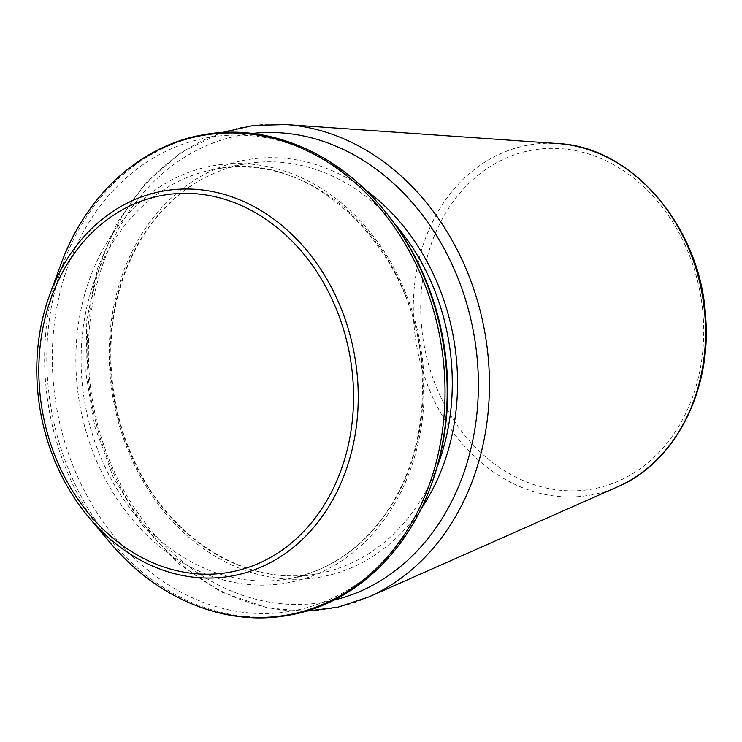 <?xml version="1.0" encoding="UTF-8"?>
<svg xmlns="http://www.w3.org/2000/svg" width="742" height="742" viewBox="0 0 742 742"><rect width="100%" height="100%" fill="white"/><g stroke="black" fill="none" stroke-linecap="round" stroke-linejoin="round"><path stroke-width="0.56" stroke-dasharray="3.71 2.78" d="M431.64 483.793A240.445 196.24 80.1 0 1 262.881 613.56A240.445 196.24 80.1 0 1 80.043 481.975A240.445 196.24 80.1 0 1 125.296 178.646A240.445 196.24 80.1 0 1 383.577 209.596M617.863 486.687A177.728 145.052 80.1 0 1 433.81 399.66A177.728 145.052 80.1 0 1 432.002 223.036A177.728 145.052 80.1 0 1 557.715 143.531M440.562 396.655A172.107 140.47 80.1 0 1 560.433 148.623A172.107 140.47 80.1 0 1 685.645 413.517A172.107 140.47 80.1 0 1 440.562 396.655M100.263 469.167A211.85 172.895 80.1 0 1 247.809 163.871A211.85 172.895 80.1 0 1 401.932 489.924A211.85 172.895 80.1 0 1 100.263 469.167M368.728 596.985A244.684 199.7 80.1 0 1 115.335 477.162A244.684 199.7 80.1 0 1 112.84 234.008A244.684 199.7 80.1 0 1 285.92 124.554M105.086 467.098A208.066 169.807 80.1 0 1 216.228 169A208.066 169.807 80.1 0 1 419.416 344.622A208.066 169.807 80.1 0 1 288.072 578.881A208.066 169.807 80.1 0 1 105.086 467.098M437.205 466.755A208.066 169.807 80.1 0 1 317.14 573.789A208.066 169.807 80.1 0 1 134.154 462.006A208.066 169.807 80.1 0 1 245.296 163.908A208.066 169.807 80.1 0 1 394.605 223.722M421.131 508.724A211.85 172.895 80.1 0 1 133.634 463.314A211.85 172.895 80.1 0 1 157.341 212.731A211.85 172.895 80.1 0 1 365.222 189.72M334.039 600.083A237.19 193.579 80.1 0 1 115.724 474.667A237.19 193.579 80.1 0 1 252.252 133.439M430.935 485.704A243.497 198.726 80.1 0 1 260.034 617.131A243.497 198.726 80.1 0 1 74.877 483.867A243.497 198.726 80.1 0 1 120.705 176.689A243.497 198.726 80.1 0 1 382.269 208.038M109.556 542.04A243.497 198.726 80.1 0 1 72.725 484.238A243.497 198.726 80.1 0 1 60.89 264.365M216.228 169C312.169 148.168 417.208 250.852 422.022 372.234C424.962 427.244 412.422 475.01 384.384 515.532C358.915 550.536 326.814 571.655 288.072 578.881L317.14 573.789C248.004 587.228 170.743 540.306 134.905 462.08C107.776 405.494 103.277 335.421 123.061 278.445C134.052 246.567 150.784 220.365 173.257 199.821C194.552 180.668 218.565 168.703 245.296 163.908L216.228 169M221.923 132.549L181.243 152.342L145.859 182.699L117.505 222.081L97.508 268.539L86.814 319.811L85.924 373.402L94.855 426.706L113.183 477.143L141.833 524.677L178.479 563.66L221.162 591.94L267.593 607.939L305.825 611.222"/><path stroke-width="1.11" d="M382.269 208.038L383.577 209.596A240.445 196.24 80.1 0 1 431.64 483.793L430.935 485.704C406.022 555.053 350.78 605.138 287.544 615.461C224.826 626.804 156.33 598.469 109.556 542.04A243.497 198.726 80.1 0 0 406.625 531.179A243.497 198.726 80.1 0 0 343.936 173.535A243.497 198.726 80.1 0 0 60.89 264.365C85.682 195.396 140.451 145.451 203.289 134.784C266.276 122.986 335.245 151.294 382.269 208.038A243.497 198.726 80.1 0 1 430.935 485.704M617.863 486.687C674.812 462.6 711.671 390.932 705.651 317.177C701.079 227.608 632.648 146.786 557.715 143.531A177.728 145.052 80.1 0 1 702.312 295.038A177.728 145.052 80.1 0 1 617.863 486.687L368.728 596.985L337.925 607.197L305.825 611.222M557.715 143.531L285.92 124.554A244.684 199.7 80.1 0 1 484.971 333.13A244.684 199.7 80.1 0 1 368.728 596.985M394.605 223.722A208.066 169.807 80.1 0 1 437.205 466.755M365.222 189.72A211.85 172.895 80.1 0 1 421.131 508.724M252.252 133.439A237.19 193.579 80.1 0 1 474.045 335.05A237.19 193.579 80.1 0 1 334.039 600.083M59.332 471.049A195.498 159.549 80.1 0 1 49.825 294.518A195.498 159.549 80.1 0 1 277.081 221.598A195.498 159.549 80.1 0 1 327.407 508.734A195.498 159.549 80.1 0 1 88.901 517.452A195.498 159.549 80.1 0 1 59.332 471.049M60.881 469.445A191.399 156.21 80.1 0 1 194.191 193.616A191.399 156.21 80.1 0 1 333.436 488.199A191.399 156.21 80.1 0 1 60.881 469.445M60.89 264.365L49.825 294.518C29.513 348.87 33.158 416.503 59.295 470.994C67.383 488.069 77.251 503.549 88.901 517.452L109.556 542.04M285.92 124.554L253.486 125.426L221.923 132.549"/></g></svg>
